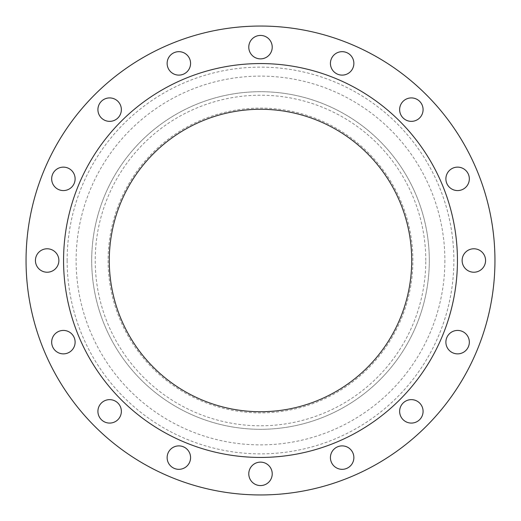 <?xml version="1.0" encoding="UTF-8"?>
<svg xmlns="http://www.w3.org/2000/svg" width="521" height="521" viewBox="0 0 521 521"><rect width="100%" height="100%" fill="white"/><g stroke="black" fill="none" stroke-linecap="round" stroke-linejoin="round"><path stroke-width="0.39" stroke-dasharray="2.6 1.95" d="M121.36 109.638A11.723 11.723 0 0 1 109.638 121.36A11.723 11.723 0 0 1 97.915 109.638A11.723 11.723 0 0 1 109.638 97.915A11.723 11.723 0 0 1 121.36 109.638M190.575 63.393A11.723 11.723 0 0 1 178.853 75.115A11.723 11.723 0 0 1 167.13 63.393A11.723 11.723 0 0 1 178.853 51.67A11.723 11.723 0 0 1 190.575 63.393M272.223 47.151A11.723 11.723 0 0 1 260.5 58.873A11.723 11.723 0 0 1 248.778 47.151A11.723 11.723 0 0 1 260.5 35.428A11.723 11.723 0 0 1 272.223 47.151M353.87 63.393A11.723 11.723 0 0 1 342.147 75.115A11.723 11.723 0 0 1 330.425 63.393A11.723 11.723 0 0 1 342.147 51.67A11.723 11.723 0 0 1 353.87 63.393M423.085 109.638A11.723 11.723 0 0 1 411.362 121.36A11.723 11.723 0 0 1 399.64 109.638A11.723 11.723 0 0 1 411.362 97.915A11.723 11.723 0 0 1 423.085 109.638M469.33 178.853A11.723 11.723 0 0 1 457.607 190.575A11.723 11.723 0 0 1 445.885 178.853A11.723 11.723 0 0 1 457.607 167.13A11.723 11.723 0 0 1 469.33 178.853M485.572 260.5A11.723 11.723 0 0 1 473.85 272.223A11.723 11.723 0 0 1 462.127 260.5A11.723 11.723 0 0 1 473.85 248.778A11.723 11.723 0 0 1 485.572 260.5M469.33 342.147A11.723 11.723 0 0 1 457.607 353.87A11.723 11.723 0 0 1 445.885 342.147A11.723 11.723 0 0 1 457.607 330.425A11.723 11.723 0 0 1 469.33 342.147M423.085 411.362A11.723 11.723 0 0 1 411.362 423.085A11.723 11.723 0 0 1 399.64 411.362A11.723 11.723 0 0 1 411.362 399.64A11.723 11.723 0 0 1 423.085 411.362M353.87 457.607A11.723 11.723 0 0 1 342.147 469.33A11.723 11.723 0 0 1 330.425 457.607A11.723 11.723 0 0 1 342.147 445.885A11.723 11.723 0 0 1 353.87 457.607M272.223 473.85A11.723 11.723 0 0 1 260.5 485.572A11.723 11.723 0 0 1 248.778 473.85A11.723 11.723 0 0 1 260.5 462.127A11.723 11.723 0 0 1 272.223 473.85M190.575 457.607A11.723 11.723 0 0 1 178.853 469.33A11.723 11.723 0 0 1 167.13 457.607A11.723 11.723 0 0 1 178.853 445.885A11.723 11.723 0 0 1 190.575 457.607M121.36 411.362A11.723 11.723 0 0 1 109.638 423.085A11.723 11.723 0 0 1 97.915 411.362A11.723 11.723 0 0 1 109.638 399.64A11.723 11.723 0 0 1 121.36 411.362M75.115 342.147A11.723 11.723 0 0 1 63.393 353.87A11.723 11.723 0 0 1 51.67 342.147A11.723 11.723 0 0 1 63.393 330.425A11.723 11.723 0 0 1 75.115 342.147M75.115 178.853A11.723 11.723 0 0 1 63.393 190.575A11.723 11.723 0 0 1 51.67 178.853A11.723 11.723 0 0 1 63.393 167.13A11.723 11.723 0 0 1 75.115 178.853M58.873 260.5A11.723 11.723 0 0 1 47.151 272.223A11.723 11.723 0 0 1 35.428 260.5A11.723 11.723 0 0 1 47.151 248.778A11.723 11.723 0 0 1 58.873 260.5M412.892 260.5A152.393 152.393 0 0 0 260.5 108.108A152.393 152.393 0 0 0 108.108 260.5A152.393 152.393 0 0 0 260.5 412.892A152.393 152.393 0 0 0 412.892 260.5M425.787 260.5A165.287 165.287 0 0 0 260.5 95.213A165.287 165.287 0 0 0 95.213 260.5A165.287 165.287 0 0 0 260.5 425.787A165.287 165.287 0 0 0 425.787 260.5M429.304 260.5A168.804 168.804 0 0 0 260.5 91.696A168.804 168.804 0 0 0 91.696 260.5A168.804 168.804 0 0 0 260.5 429.304A168.804 168.804 0 0 0 429.304 260.5A168.804 168.804 0 0 0 260.5 91.696A168.804 168.804 0 0 0 91.696 260.5A168.804 168.804 0 0 0 260.5 429.304A168.804 168.804 0 0 0 429.304 260.5M494.95 260.5A234.45 234.45 0 0 0 260.5 26.05A234.45 234.45 0 0 0 26.05 260.5A234.45 234.45 0 0 0 260.5 494.95A234.45 234.45 0 0 0 494.95 260.5M457.438 260.5A196.938 196.938 0 0 0 260.5 63.562A196.938 196.938 0 0 0 63.562 260.5A196.938 196.938 0 0 0 260.5 457.438A196.938 196.938 0 0 0 457.438 260.5M109.28 260.5A151.22 151.22 0 0 0 260.5 411.72A151.22 151.22 0 0 0 411.72 260.5A151.22 151.22 0 0 0 260.5 109.28A151.22 151.22 0 0 0 109.28 260.5M444.882 260.5A184.382 184.382 0 0 1 260.5 444.882A184.382 184.382 0 0 1 76.118 260.5A184.382 184.382 0 0 1 260.5 76.118A184.382 184.382 0 0 1 444.882 260.5M67.137 260.5A193.363 193.363 0 0 0 260.5 453.863A193.363 193.363 0 0 0 453.863 260.5A193.363 193.363 0 0 0 260.5 67.137A193.363 193.363 0 0 0 67.137 260.5"/><path stroke-width="0.78" d="M97.915 109.638A11.723 11.723 0 0 0 109.638 121.36A11.723 11.723 0 0 0 121.36 109.638A11.723 11.723 0 0 0 109.638 97.915A11.723 11.723 0 0 0 97.915 109.638M167.13 63.393A11.723 11.723 0 0 0 178.853 75.115A11.723 11.723 0 0 0 190.575 63.393A11.723 11.723 0 0 0 178.853 51.67A11.723 11.723 0 0 0 167.13 63.393M248.778 47.151A11.723 11.723 0 0 0 260.5 58.873A11.723 11.723 0 0 0 272.223 47.151A11.723 11.723 0 0 0 260.5 35.428A11.723 11.723 0 0 0 248.778 47.151M330.425 63.393A11.723 11.723 0 0 0 342.147 75.115A11.723 11.723 0 0 0 353.87 63.393A11.723 11.723 0 0 0 342.147 51.67A11.723 11.723 0 0 0 330.425 63.393M399.64 109.638A11.723 11.723 0 0 0 411.362 121.36A11.723 11.723 0 0 0 423.085 109.638A11.723 11.723 0 0 0 411.362 97.915A11.723 11.723 0 0 0 399.64 109.638M445.885 178.853A11.723 11.723 0 0 0 457.607 190.575A11.723 11.723 0 0 0 469.33 178.853A11.723 11.723 0 0 0 457.607 167.13A11.723 11.723 0 0 0 445.885 178.853M462.127 260.5A11.723 11.723 0 0 0 473.85 272.223A11.723 11.723 0 0 0 485.572 260.5A11.723 11.723 0 0 0 473.85 248.778A11.723 11.723 0 0 0 462.127 260.5M445.885 342.147A11.723 11.723 0 0 0 457.607 353.87A11.723 11.723 0 0 0 469.33 342.147A11.723 11.723 0 0 0 457.607 330.425A11.723 11.723 0 0 0 445.885 342.147M399.64 411.362A11.723 11.723 0 0 0 411.362 423.085A11.723 11.723 0 0 0 423.085 411.362A11.723 11.723 0 0 0 411.362 399.64A11.723 11.723 0 0 0 399.64 411.362M330.425 457.607A11.723 11.723 0 0 0 342.147 469.33A11.723 11.723 0 0 0 353.87 457.607A11.723 11.723 0 0 0 342.147 445.885A11.723 11.723 0 0 0 330.425 457.607M248.778 473.85A11.723 11.723 0 0 0 260.5 485.572A11.723 11.723 0 0 0 272.223 473.85A11.723 11.723 0 0 0 260.5 462.127A11.723 11.723 0 0 0 248.778 473.85M167.13 457.607A11.723 11.723 0 0 0 178.853 469.33A11.723 11.723 0 0 0 190.575 457.607A11.723 11.723 0 0 0 178.853 445.885A11.723 11.723 0 0 0 167.13 457.607M97.915 411.362A11.723 11.723 0 0 0 109.638 423.085A11.723 11.723 0 0 0 121.36 411.362A11.723 11.723 0 0 0 109.638 399.64A11.723 11.723 0 0 0 97.915 411.362M51.67 342.147A11.723 11.723 0 0 0 63.393 353.87A11.723 11.723 0 0 0 75.115 342.147A11.723 11.723 0 0 0 63.393 330.425A11.723 11.723 0 0 0 51.67 342.147M51.67 178.853A11.723 11.723 0 0 0 63.393 190.575A11.723 11.723 0 0 0 75.115 178.853A11.723 11.723 0 0 0 63.393 167.13A11.723 11.723 0 0 0 51.67 178.853M35.428 260.5A11.723 11.723 0 0 0 47.151 272.223A11.723 11.723 0 0 0 58.873 260.5A11.723 11.723 0 0 0 47.151 248.778A11.723 11.723 0 0 0 35.428 260.5M494.95 260.5A234.45 234.45 0 0 0 260.5 26.05A234.45 234.45 0 0 0 26.05 260.5A234.45 234.45 0 0 0 260.5 494.95A234.45 234.45 0 0 0 494.95 260.5M457.438 260.5A196.938 196.938 0 0 0 260.5 63.562A196.938 196.938 0 0 0 63.562 260.5A196.938 196.938 0 0 0 260.5 457.438A196.938 196.938 0 0 0 457.438 260.5M109.28 260.5A151.22 151.22 0 0 0 260.5 411.72A151.22 151.22 0 0 0 411.72 260.5A151.22 151.22 0 0 0 260.5 109.28A151.22 151.22 0 0 0 109.28 260.5"/></g></svg>
